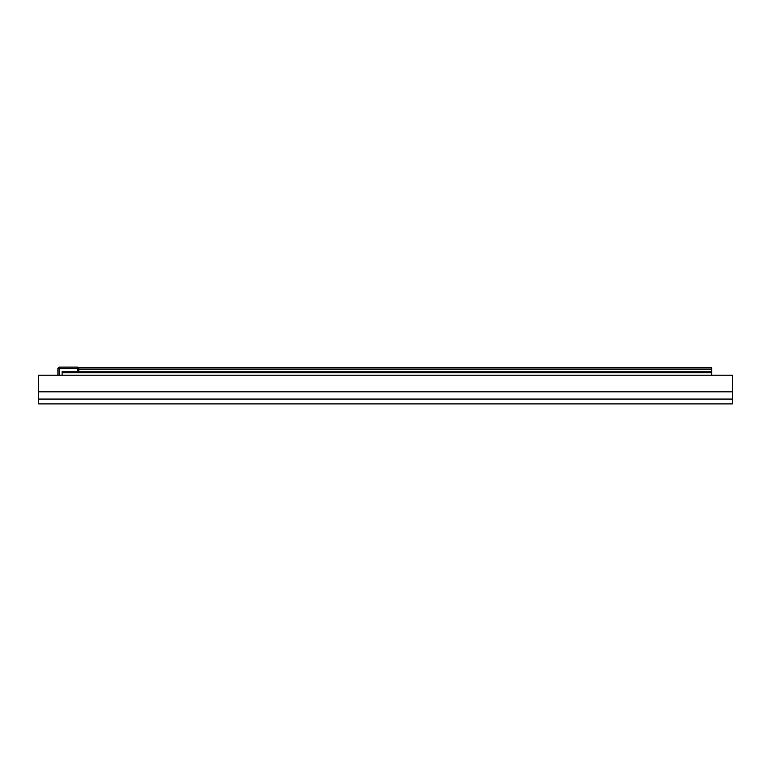 <?xml version="1.0" encoding="UTF-8"?>
<svg xmlns="http://www.w3.org/2000/svg" width="771" height="771" viewBox="0 0 771 771"><rect width="100%" height="100%" fill="white"/><g stroke="black" fill="none" stroke-linecap="round" stroke-linejoin="round"><path stroke-width="1.16" d="M44.381 403.888L53.536 403.888M717.184 403.888L726.899 403.888M732.45 399.079L732.45 375.217L38.55 375.217L38.55 403.888L732.45 403.888L732.45 399.079L38.55 399.079M62.143 372.663L62.143 371.275L711.633 371.275L711.633 372.663L62.143 372.663L62.143 375.217M711.633 372.663L711.633 375.217M78.796 369.193L78.796 367.806L711.633 367.806L711.633 369.193L78.796 369.193L78.796 371.275L78.796 368.499A1.388 1.388 0 0 0 77.408 367.112A1.388 1.388 0 0 1 78.796 368.499A1.388 1.388 0 0 0 77.408 367.112A1.388 1.388 0 0 1 78.796 368.499L59.367 368.499L59.367 375.217M711.633 369.193L711.633 371.275M57.979 368.499L59.367 368.499L59.367 367.112A1.388 1.388 0 0 0 57.979 368.499L57.979 375.217L57.979 368.499A1.388 1.388 0 0 1 59.367 367.112L77.408 367.112L77.408 371.275M732.45 391.822L38.55 391.822"/></g></svg>
